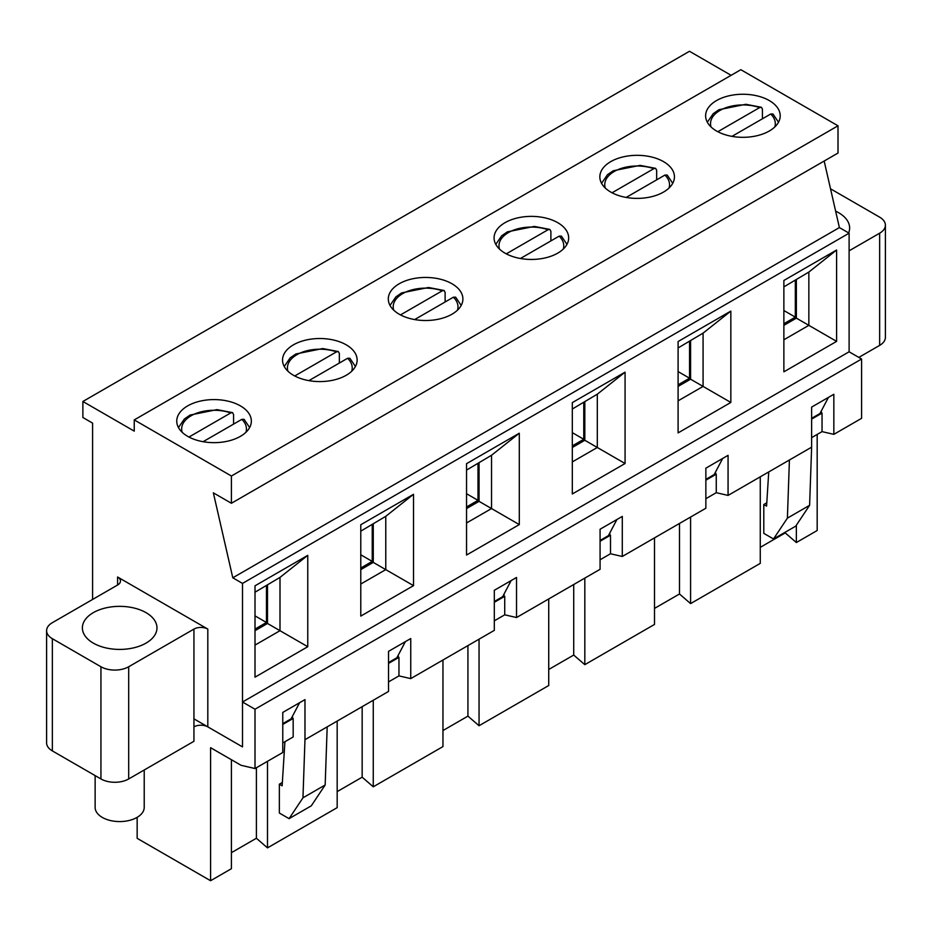<?xml version="1.0" encoding="UTF-8"?>
<svg xmlns="http://www.w3.org/2000/svg" width="932" height="932" viewBox="0 0 932 932"><rect width="100%" height="100%" fill="white"/><g stroke="black" fill="none" stroke-linecap="round" stroke-linejoin="round"><path stroke-width="1.4" d="M233.571 424.118L233.571 414.495L232.557 412.631L230.728 412.934L188.963 437.05M203.106 441.698L241.831 419.353L244.102 419.307L249.636 427.567M762.434 118.783L762.434 109.161L761.409 107.285L759.592 107.599L717.826 131.715M731.969 136.363L770.694 114.019L772.966 113.972L778.5 122.232M656.664 179.841L656.664 170.23L655.639 168.354L653.81 168.669L612.056 192.784M626.199 197.433L664.924 175.076L667.196 175.041L672.729 183.301M550.894 240.91L550.894 231.299L549.868 229.423L548.039 229.738L506.274 253.854M520.429 258.502L559.142 236.145L561.425 236.111L566.959 244.37M445.123 301.98L445.123 292.368L444.098 290.493L442.269 290.807L400.504 314.911M414.658 319.571L453.371 297.215L455.655 297.18L461.189 305.44M339.353 363.049L339.353 353.426L338.328 351.562L336.499 351.865L294.733 375.98M308.876 380.64L347.601 358.284L349.873 358.249M95.134 775.61L95.134 807.403A24.535 14.166 0 0 0 110.279 820.498A24.535 14.166 0 0 0 137.027 817.422A24.535 14.166 0 0 0 144.215 807.403L144.215 769.995M255.007 629.088L266.459 622.471L266.459 585.611M255.007 615.866L266.459 622.471M783.87 323.753L795.322 317.136L795.322 280.276M783.87 310.531L795.322 317.136M678.1 384.823L689.552 378.206L689.552 341.345M678.1 371.588L689.552 378.206M572.318 445.88L583.77 439.275L583.77 402.403M572.318 432.658L583.77 439.275M466.548 506.95L478 500.344L478 463.472M466.548 493.727L478 500.344M360.777 568.019L372.229 561.402L372.229 524.541M360.777 554.796L372.229 561.402M92.594 599.439L92.594 423.116L82.878 417.513L82.878 401.482L689.482 51.272L731.119 75.317M811.632 419.12L822.036 413.109L821.348 412.713L811.632 418.317M705.862 480.19L716.265 474.178L715.578 473.771L705.862 479.386M600.08 541.247L610.495 535.248L609.796 534.84L600.08 540.455M494.31 602.317L504.725 596.305L504.026 595.909L494.31 601.513M388.539 663.386L398.954 657.375L398.255 656.978L388.539 662.582M282.769 742.967L293.172 736.956L293.172 718.444L292.485 718.048L282.769 723.651M82.878 401.482L134.243 431.132L134.243 419.913L231.404 476.019L231.404 503.268L213.358 492.842L232.79 577.793L242.506 583.409L242.506 746.893L207.813 726.867L207.813 629.088L117.595 577.001A9.821 5.662 180 0 1 120.461 581.009A9.821 5.662 180 0 1 117.595 585.016L52.355 622.681A19.63 11.335 180 0 0 46.6 630.696L46.6 742.886A19.63 11.335 180 0 0 52.355 750.901L100.936 778.954L100.936 666.753L52.355 638.7A19.63 11.335 180 0 1 46.6 630.696M100.936 778.954A19.63 11.335 180 0 0 128.698 778.954L193.938 741.289L193.938 726.867A9.821 5.662 180 0 1 207.813 726.867M293.452 344.828A37.303 21.529 180 0 1 334.099 340.157A37.303 21.529 180 0 1 357.131 360.055A37.303 21.529 180 0 1 319.827 381.584A37.303 21.529 180 0 1 282.536 360.055A37.303 21.529 180 0 1 293.452 344.828M466.548 463.67L519.299 433.217L519.299 524.588L466.548 555.041L466.548 463.67M678.1 341.543L730.839 311.09L730.839 402.449L678.1 432.902L678.1 341.543M255.007 677.168L255.007 585.809L307.758 555.356L307.758 646.715L255.007 677.168M783.87 280.474L836.61 250.021L836.61 341.38L783.87 371.833L783.87 280.474M572.318 402.612L625.069 372.159L625.069 463.519L572.318 493.972L572.318 402.612M360.777 524.739L413.528 494.286L413.528 585.645L360.777 616.099L360.777 524.739M242.506 583.409L849.11 233.186L849.11 351.795L861.599 359.018L861.599 418.317L833.837 434.347L833.837 394.271L811.632 407.098L811.632 447.174L809.605 505.307L795.73 526.149L773.513 538.964L763.797 533.36L763.797 504.503L766.791 502.779M830.517 188.812A19.63 11.335 180 0 1 831.064 189.114L879.645 217.168A19.63 11.335 180 0 1 885.4 225.183L885.4 337.384A19.63 11.335 180 0 1 879.645 345.388L858.826 357.41M232.79 577.793L839.394 227.583L849.11 233.186M824.168 161.038L839.394 227.583M231.404 503.268L838.008 153.046L838.008 125.797L231.404 476.019M399.222 283.759A37.303 21.529 180 0 1 439.869 279.087A37.303 21.529 180 0 1 462.901 298.986A37.303 21.529 180 0 1 425.598 320.515A37.303 21.529 180 0 1 388.306 298.986A37.303 21.529 180 0 1 399.222 283.759M505.004 222.69A37.303 21.529 180 0 1 545.651 218.018A37.303 21.529 180 0 1 568.671 237.916A37.303 21.529 180 0 1 531.368 259.445A37.303 21.529 180 0 1 494.077 237.916A37.303 21.529 180 0 1 505.004 222.69M610.775 161.62A37.303 21.529 180 0 1 651.421 156.96A37.303 21.529 180 0 1 674.442 176.847A37.303 21.529 180 0 1 637.15 198.388A37.303 21.529 180 0 1 599.847 176.847A37.303 21.529 180 0 1 610.775 161.62M187.681 405.886A37.303 21.529 180 0 1 228.328 401.226A37.303 21.529 180 0 1 251.349 421.113A37.303 21.529 180 0 1 214.057 442.653A37.303 21.529 180 0 1 176.754 421.113A37.303 21.529 180 0 1 187.681 405.886M716.545 100.551A37.303 21.529 180 0 1 757.192 95.891A37.303 21.529 180 0 1 780.212 115.778A37.303 21.529 180 0 1 742.921 137.319A37.303 21.529 180 0 1 705.617 115.778A37.303 21.529 180 0 1 716.545 100.551M134.243 419.913L740.835 69.702L838.008 125.797M885.4 225.183A19.63 11.335 180 0 1 879.645 233.198L849.11 250.825M835.643 211.18A37.303 21.529 180 0 1 849.623 227.99A37.303 21.529 180 0 1 848.633 232.918M783.87 325.35L796.359 318.138L808.848 325.35L808.848 272.062L783.87 286.881M808.848 272.062L836.61 250.021M796.359 318.138L796.359 279.67M836.61 341.38L808.848 325.35L783.87 339.784M819.962 413.505L828.455 397.382M128.698 778.954L128.698 666.753L193.938 629.088A9.821 5.662 180 0 1 207.813 629.088M128.698 666.753A19.63 11.335 180 0 1 100.936 666.753M93.293 612.662A37.303 21.529 180 0 1 133.94 607.99A37.303 21.529 180 0 1 156.972 627.888A37.303 21.529 180 0 1 119.669 649.418A37.303 21.529 180 0 1 82.377 627.888A37.303 21.529 180 0 1 93.293 612.662M255.007 645.119L279.996 630.684L279.996 577.397L255.007 592.216M279.996 577.397L307.758 555.356M255.007 630.684L267.496 623.473L307.758 646.715M299.603 702.716L291.099 718.84M678.1 386.419L690.589 379.208L703.077 386.419L703.077 333.12L678.1 347.951M703.077 333.12L730.839 311.09M690.589 379.208L690.589 340.739M730.839 402.449L703.077 386.419L678.1 400.842M714.18 474.574L722.684 458.451M572.318 447.488L584.818 440.277L597.307 447.488L597.307 394.189L572.318 409.02M597.307 394.189L625.069 372.159M584.818 440.277L584.818 401.808M625.069 463.519L597.307 447.488L572.318 461.911M608.41 535.644L616.914 519.508M466.548 508.557L479.048 501.346L491.537 508.557L491.537 455.259L466.548 470.089M491.537 455.259L519.299 433.217M479.048 501.346L479.048 462.878M519.299 524.588L491.537 508.557L466.548 522.98M502.639 596.713L511.144 580.578M360.777 569.627L373.266 562.404L385.766 569.627L385.766 516.328L360.777 531.158M385.766 516.328L413.528 494.286M373.266 562.404L373.266 523.935M413.528 585.645L385.766 569.627L360.777 584.049M396.869 657.782L405.373 641.647M267.496 623.473L267.496 585.005M193.938 718.852L242.506 746.893L242.506 702.017L255.007 709.229L255.007 768.527L282.769 752.508L282.769 712.432L304.974 699.606L304.974 739.682L388.539 691.439L388.539 651.363L410.744 638.548L410.744 678.613L494.31 630.37L494.31 590.294L516.526 577.479L516.526 617.543L600.08 569.301L600.08 529.236L622.296 516.41L622.296 556.474L705.862 508.231L705.862 468.167L728.067 455.34L728.067 495.416L811.632 447.174M255.007 768.527L241.12 765.323L210.585 747.697L210.585 880.728L137.155 838.334L137.155 817.341M284.924 741.721L282.14 785.804L279.355 784.196L279.355 813.042L289.071 818.657L311.288 805.831L325.163 785L327.19 726.855M325.163 785L302.958 797.815L304.974 739.682M728.067 495.416L716.265 492.69L716.265 474.178M705.862 498.702L716.265 492.69M622.296 556.474L610.495 553.759L610.495 535.248M600.08 559.771L610.495 553.759M516.526 617.543L504.725 614.817L504.725 596.305M494.31 620.828L504.725 614.817M410.744 678.613L398.954 675.886L398.954 657.375M388.539 681.898L398.954 675.886M255.007 709.229L861.599 359.018M282.349 782.472L279.355 784.196M289.071 818.657L302.958 797.815M292.485 718.048L292.485 716.207M282.769 724.455L293.172 718.444M373.266 700.247L373.266 786.806L362.164 777.183L337.174 791.618M267.496 761.316L267.496 847.875L337.174 807.648L337.174 721.088M267.496 847.875L256.393 838.252L231.404 852.687M210.585 880.728L231.404 868.706L231.404 759.72M796.359 525.194L796.359 542.54L817.178 530.518L817.178 434.428M796.359 542.54L785.257 532.918L760.267 547.34M690.589 517.05L690.589 603.61L760.267 563.371L760.267 476.823M690.589 603.61L679.486 593.987L654.497 608.41M584.818 578.12L584.818 664.667L654.497 624.44L654.497 537.892M584.818 664.667L573.716 655.056L548.727 669.479M479.048 639.189L479.048 725.737L548.727 685.509L548.727 598.95M479.048 725.737L467.934 716.126L442.956 730.548M373.266 786.806L442.956 746.579L442.956 660.019M242.506 702.017L849.11 351.795M398.255 656.978L398.255 655.149M821.348 412.713L821.348 410.872M715.578 473.771L715.578 471.942M609.796 534.84L609.796 533.011M504.026 595.909L504.026 594.08M833.837 434.347L822.036 431.621L822.036 413.109M789.416 459.989L787.4 518.134L809.605 505.307M787.4 518.134L773.513 538.964M763.797 504.503L766.582 506.111L768.737 471.93M822.036 431.621L811.632 437.632M785.257 532.195L785.257 532.918M679.486 523.458L679.486 593.987M256.393 767.735L256.393 838.252M573.716 584.527L573.716 655.056M467.934 645.596L467.934 716.126M362.164 706.666L362.164 777.183M230.728 412.934A32.387 18.698 0 0 0 195.638 413.587A32.387 18.698 0 0 0 182.183 432.308M245.931 432.308A32.387 18.698 0 0 0 241.831 419.353M759.592 107.599A32.387 18.698 0 0 0 724.502 108.252A32.387 18.698 0 0 0 711.046 126.962M774.795 126.962A32.387 18.698 0 0 0 770.694 114.019M653.81 168.669A32.387 18.698 0 0 0 618.732 169.321A32.387 18.698 0 0 0 605.276 188.031M669.013 188.031A32.387 18.698 0 0 0 664.924 175.076M548.039 229.738A32.387 18.698 0 0 0 512.961 230.39A32.387 18.698 0 0 0 499.505 249.1M563.243 249.1A32.387 18.698 0 0 0 559.142 236.145M442.269 290.807A32.387 18.698 0 0 0 407.191 291.448A32.387 18.698 0 0 0 393.723 310.17M457.472 310.17A32.387 18.698 0 0 0 453.371 297.215M336.499 351.865A32.387 18.698 0 0 0 301.42 352.517A32.387 18.698 0 0 0 287.953 371.239M351.702 371.239A32.387 18.698 0 0 0 347.601 358.284M879.645 233.198L879.645 345.388M193.938 726.867L193.938 629.088M52.355 638.7L52.355 750.901M117.595 577.001L117.595 585.016M232.557 412.631L216.993 409.626L190.116 415.043L184.373 418.981L178.466 427.567M761.409 107.285L745.845 104.291L718.98 109.696L713.236 113.646L707.33 122.232M655.639 168.354L640.074 165.36L613.209 170.766L607.454 174.715L601.559 183.301M549.868 229.423L534.304 226.418L507.439 231.835L501.684 235.784L495.789 244.37M444.098 290.493L428.534 287.487L401.657 292.904L395.914 296.854L390.019 305.428M338.328 351.562L322.763 348.556L295.887 353.974L290.143 357.911L284.248 366.497M355.418 366.497L349.884 358.238"/></g></svg>
